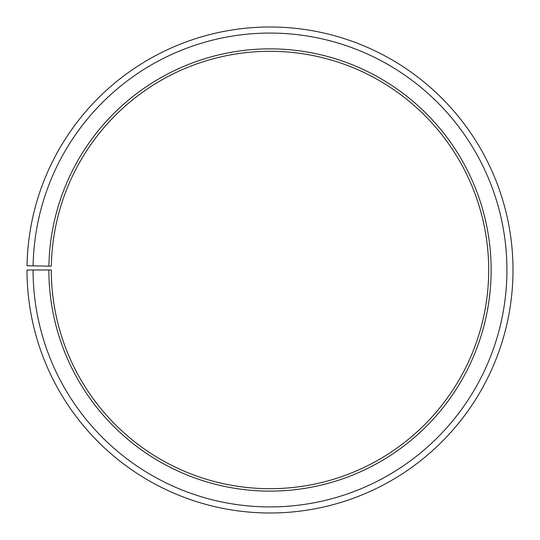 <?xml version="1.0" encoding="UTF-8"?>
<svg xmlns="http://www.w3.org/2000/svg" width="540" height="540" viewBox="0 0 540 540"><rect width="100%" height="100%" fill="white"/><g stroke="black" fill="none" stroke-linecap="round" stroke-linejoin="round"><path stroke-width="0.81" d="M488.7 269.993A218.7 218.7 0 0 0 271.91 51.307A218.7 218.7 0 0 0 51.334 266.18L48.904 266.139A221.13 221.13 0 0 1 271.931 48.877A221.13 221.13 0 0 1 491.13 269.993A221.13 221.13 0 0 1 270 491.123A221.13 221.13 0 0 1 48.87 269.993L51.3 269.993A218.7 218.7 0 0 0 270 488.693A218.7 218.7 0 0 0 488.7 269.993M33.109 265.862L27.034 265.754A243 243 0 0 1 272.12 27.007A243 243 0 0 1 513 269.993A243 243 0 0 1 270 512.993A243 243 0 0 1 27 269.993L33.075 269.993A236.925 236.925 0 0 0 270 506.918A236.925 236.925 0 0 0 506.925 269.993A236.925 236.925 0 0 0 272.066 33.082A236.925 236.925 0 0 0 33.109 265.862L48.904 266.139M33.075 269.993L48.87 269.993"/></g></svg>
